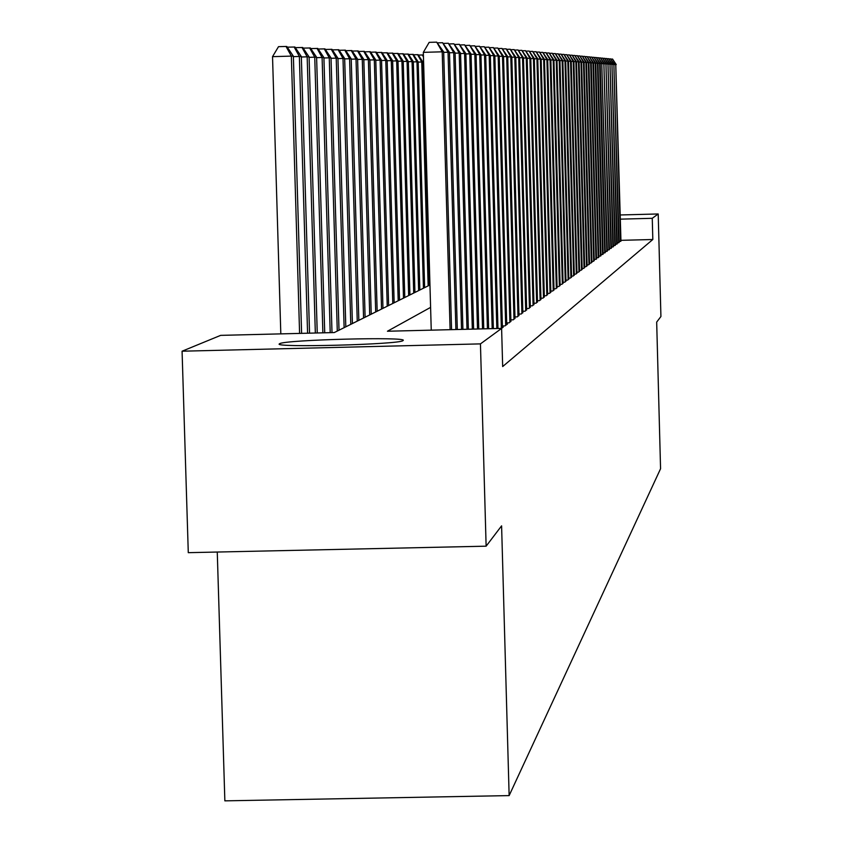 <?xml version="1.0" encoding="UTF-8"?>
<svg xmlns="http://www.w3.org/2000/svg" width="843" height="843" viewBox="0 0 843 843"><rect width="100%" height="100%" fill="white"/><g stroke="black" fill="none" stroke-linecap="round" stroke-linejoin="round"><path stroke-width="1.26" d="M402.954 340.635C399.593 344.534 271.752 347.853 279.402 343.839L279.686 343.67C285.356 339.761 409.445 336.578 403.112 340.509L402.954 340.635M217.262 552.039L224.86 800.85L509.14 795.602L660.564 468.729L656.676 322.1L660.923 316.515L658.204 213.964L652.261 218.305L620.374 219.148M509.14 795.602L501.596 525.853L486.126 546.18L188.284 552.671L182.077 351.204L220.645 335.366L334.292 332.553L429.962 284.976M619.099 241.73L620.964 240.908M617.224 243.09L619.12 242.247M615.316 244.47L617.234 243.616M613.367 245.882L615.327 245.007M611.386 247.315L613.377 246.43M609.373 248.769L611.407 247.874M607.329 250.245L609.394 249.338M605.242 251.751L607.339 250.824M603.124 253.29L605.263 252.342M600.954 254.86L603.135 253.891M598.762 256.451L600.975 255.461M596.517 258.063L598.772 257.073M594.231 259.718L596.528 258.706M591.902 261.404L593.272 261.372L594.252 260.361M589.531 263.121L590.922 263.079L591.923 262.057M587.107 264.86L588.53 264.828L589.552 263.785M584.652 266.641L586.096 266.609L587.128 265.545M582.134 268.464L583.609 268.422L584.663 267.336M579.573 270.318L581.08 270.276L582.155 269.17M576.96 272.205L578.498 272.163L579.594 271.035M574.283 274.133L575.853 274.091L576.981 272.942M571.565 276.093L573.166 276.051L574.304 274.881M568.783 278.106L570.426 278.064L571.586 276.862M565.948 280.15L567.624 280.108L568.804 278.885M563.05 282.247L564.757 282.194L565.969 280.951M560.089 284.376L561.838 284.333L563.071 283.058M557.075 286.557L558.846 286.515L560.121 285.219M553.988 288.791L555.8 288.738L557.097 287.41M550.827 291.067L552.681 291.025L554.009 289.665M547.602 293.396L549.499 293.343L550.848 291.963M544.304 295.777L546.243 295.724L547.623 294.302M540.921 298.211L542.913 298.159L544.325 296.704M537.476 300.698L539.509 300.645L540.953 299.16M533.935 303.248L536.022 303.195L537.497 301.678M530.321 305.851L532.449 305.798L533.967 304.249M526.622 308.527L528.803 308.475L530.352 306.873M522.829 311.257L525.063 311.204L526.643 309.571M518.94 314.06L521.227 314.007L522.85 312.331M514.957 316.926L517.307 316.873L518.972 315.156M510.879 319.866L513.282 319.813L514.989 318.053M506.685 322.88L509.151 322.827L510.911 321.025M502.396 325.978L504.925 325.914L507.475 324.049L506.717 324.07M501.501 328.422L503.197 327.168L502.428 327.189M430.594 307.379L387.443 331.236L501.606 328.412L502.67 366.557L652.819 239.507L620.943 240.329M486.126 546.18L480.447 343.881L182.077 351.204M620.269 214.965L658.204 213.964M652.819 239.507L652.261 218.305M501.606 328.412L480.447 343.881M450.099 329.687L442.206 51.813L443.681 51.918L451.563 329.655M431.247 330.161L423.323 52.35L442.206 51.813L436.716 42.15L443.681 51.918M423.323 52.35L429.161 42.361L436.716 42.15M301.604 333.364L293.375 56.207L291.351 56.112L272.531 56.65L280.814 333.881M272.531 56.65L278.506 46.671L286.019 46.46L291.351 56.112L299.592 333.417M286.019 46.46L286.841 46.513L293.375 56.207M455.894 329.55L448.044 52.245L449.477 52.35L457.317 329.508M437.738 42.856L442.617 42.719L448.044 52.245L443.703 52.361M442.617 42.719L449.477 52.35M461.532 329.402L453.703 52.656L455.094 52.761L462.912 329.371M443.608 43.404L448.35 43.267L453.703 52.656L449.488 52.772M448.35 43.267L455.094 52.761M467.001 329.276L459.203 53.056L460.563 53.162L468.35 329.234M449.319 43.941L453.924 43.804L459.203 53.056L455.104 53.172M453.924 43.804L460.563 53.162M472.322 329.139L464.556 53.446L465.873 53.552L473.629 329.107M454.862 44.458L459.34 44.331L464.556 53.446L460.573 53.562M459.34 44.331L465.873 53.552M309.539 333.164L301.341 56.565L299.37 56.47L307.579 333.217M287.284 47.155L294.913 47.018L301.341 56.565M294.123 46.966L299.37 56.47L293.385 56.639M317.242 332.974L309.086 56.913L307.168 56.829L315.335 333.027M295.345 47.64L302.753 47.503L309.086 56.913M301.984 47.45L307.168 56.829L301.351 56.987M324.724 332.795L316.599 57.25L314.745 57.166L322.88 332.837M303.164 48.114L310.372 47.977L316.599 57.25M309.623 47.925L314.745 57.166L309.096 57.335M332.005 332.616L323.912 57.587L322.1 57.503L330.203 332.658M310.772 48.567L317.779 48.441L323.912 57.587M317.042 48.388L322.1 57.503L316.61 57.661M477.496 329.012L469.751 53.836L471.037 53.931L478.771 328.981M460.257 44.953L464.609 44.837L469.751 53.836L465.884 53.941M464.609 44.837L471.037 53.931M339.012 330.203L331.014 57.904L329.255 57.83L337.284 331.067M318.169 49.02L324.976 48.883L331.014 57.904M324.27 48.841L329.255 57.83L323.923 57.977M482.523 328.886L474.809 54.205L476.053 54.289L483.766 328.854M465.494 45.448L469.73 45.322L474.809 54.205L471.047 54.31M469.73 45.322L476.053 54.289M345.809 326.831L337.938 58.22L336.22 58.146L344.123 327.664M325.356 49.452L331.984 49.326L337.938 58.22M331.288 49.284L336.22 58.146L331.025 58.293M487.423 328.77L479.73 54.563L480.942 54.647L488.624 328.738M470.594 45.922L474.714 45.807L479.73 54.563L476.063 54.669M474.714 45.807L480.942 54.647M352.416 323.543L344.661 58.525L342.996 58.452L350.783 324.355M332.353 49.874L338.802 49.748L344.661 58.525M338.127 49.705L342.996 58.452L337.948 58.588M492.186 328.644L484.525 54.911L485.705 54.995L493.355 328.622M475.557 46.386L479.572 46.27L484.525 54.911L480.953 55.016M479.572 46.27L485.705 54.995M358.844 320.34L351.215 58.82L349.592 58.747L357.253 321.13M339.149 50.274L345.43 50.158L351.215 58.82M344.776 50.116L349.592 58.747L344.671 58.884M496.833 328.538L489.193 55.259L490.331 55.343L497.971 328.507M480.384 46.839L484.293 46.723L489.193 55.259L485.716 55.353M484.293 46.723L490.331 55.343M365.114 317.221L357.601 59.115L356.02 59.042L363.565 318.001M345.778 50.675L351.9 50.559L357.601 59.115M351.257 50.527L356.02 59.042L351.225 59.179M501.353 328.422L493.735 55.585L494.852 55.67L502.439 327.727M485.083 47.282L488.898 47.166L493.735 55.585L490.341 55.68M488.898 47.166L494.852 55.67M371.226 314.186L363.818 59.389L362.269 59.326L369.708 314.945M352.237 51.065L358.191 50.949L363.818 59.389M357.569 50.917L362.269 59.326L357.611 59.453M505.674 325.366L498.16 55.912L499.246 55.996L506.738 324.587M489.667 47.703L493.376 47.598L498.16 55.912L494.862 56.007M493.376 47.598L499.246 55.996M377.169 311.225L369.866 59.663L368.37 59.6L375.693 311.963M358.517 51.444L364.334 51.339L369.866 59.663M363.723 51.297L368.37 59.6L363.818 59.727M509.889 322.289L502.481 56.228L503.534 56.302L510.921 321.531M494.135 48.125L497.749 48.019L502.481 56.228L499.256 56.323M497.749 48.019L503.534 56.302M382.975 308.348L375.778 59.937L374.313 59.864L381.542 309.054M364.65 51.813L370.309 51.708L375.778 59.937M369.719 51.676L374.313 59.864L369.877 59.99M388.634 305.524L381.542 60.19L380.109 60.127L387.232 306.23M370.625 52.182L376.147 52.076L381.542 60.19M375.567 52.034L380.109 60.127L375.788 60.253M394.155 302.785L387.158 60.454L385.767 60.39L392.785 303.469M376.452 52.529L381.837 52.424L387.158 60.454M381.268 52.392L385.767 60.39L381.542 60.506M513.988 319.286L506.685 56.534L507.718 56.618L514.999 318.549M498.487 48.536L502.017 48.43L506.685 56.534L503.545 56.629M502.017 48.43L507.718 56.618M517.992 316.367L510.795 56.839L511.806 56.913L518.982 315.64M502.734 48.926L506.179 48.831L510.795 56.839L507.728 56.924M506.179 48.831L511.806 56.913M521.901 313.512L514.799 57.134L515.779 57.208L522.871 312.806M506.875 49.315L510.236 49.221L514.799 57.134L511.806 57.219M510.236 49.221L515.779 57.208M399.54 300.108L392.638 60.696L391.278 60.633L398.202 300.772M382.132 52.867L387.39 52.772L392.638 60.696M386.832 52.74L391.278 60.633L387.169 60.749M525.716 310.719L518.708 57.419L519.667 57.493L526.664 310.034M510.921 49.695L514.198 49.6L518.708 57.419L515.79 57.503M514.198 49.6L519.667 57.493M404.798 297.495L397.991 60.938L396.663 60.875L403.491 298.137M387.675 53.204L392.806 53.109L397.991 60.938M392.269 53.077L396.663 60.875L392.648 60.991M529.446 308.001L522.523 57.693L523.461 57.767L530.363 307.326M514.862 50.064L518.055 49.979L522.523 57.693L519.678 57.777M518.055 49.979L523.461 57.767M409.93 294.934L403.217 61.181L401.921 61.117L408.655 295.566M393.091 53.53L398.096 53.436L403.217 61.181M397.569 53.404L401.921 61.117L398.001 61.233M533.082 305.345L526.243 57.967L527.17 58.041L533.977 304.692M518.708 50.432L521.838 50.338L526.243 57.967L523.471 58.051M521.838 50.338L527.17 58.041M414.946 292.447L408.318 61.413L407.053 61.349L413.702 293.058M398.37 53.857L403.26 53.762L408.318 61.413M402.754 53.731L407.053 61.349L403.228 61.455M536.633 302.742L529.889 58.241L530.784 58.304L537.507 302.11M522.47 50.78L525.526 50.696L529.889 58.241L527.17 58.315M525.526 50.696L530.784 58.304M419.846 290.013L413.302 61.634L412.069 61.581L418.634 290.614M403.534 54.163L408.307 54.078L413.302 61.634M407.812 54.047L412.069 61.581L408.328 61.687M540.11 300.213L533.44 58.494L534.325 58.557L540.964 299.581M526.148 51.128L529.13 51.044L533.44 58.494L530.795 58.567M529.13 51.044L534.325 58.557M424.63 287.632L418.17 61.855L416.969 61.802L423.439 288.222M408.57 54.468L413.249 54.384L418.17 61.855M412.754 54.352L416.969 61.802L413.312 61.908M543.503 297.727L536.917 58.747L537.781 58.81L544.336 297.115M529.731 51.465L532.65 51.381L536.917 58.747L534.325 58.82M532.65 51.381L537.781 58.81M429.308 285.303L422.933 62.066L421.753 62.013L428.149 285.872M413.502 54.763L418.065 54.679L422.933 62.066M417.591 54.647L421.753 62.013L418.181 62.119M546.822 295.303L540.321 58.999L541.153 59.063L547.634 294.713M533.24 51.792L536.095 51.708L540.321 58.999L537.781 59.073M536.095 51.708L541.153 59.063M418.318 55.058L422.775 54.974L423.418 55.954M423.607 62.308L422.944 62.329M423.449 56.955L422.311 54.943M550.058 292.932L543.64 59.242L544.462 59.305L550.858 292.352M536.675 52.118L539.457 52.034L543.64 59.242L541.164 59.316M539.457 52.034L544.462 59.305M553.24 290.614L546.896 59.484L547.697 59.537L554.02 290.045M540.026 52.424L542.755 52.35L546.896 59.484L544.473 59.547M542.755 52.35L547.697 59.537M556.338 288.348L550.068 59.716L550.858 59.769L557.107 287.79M543.303 52.74L545.979 52.656L550.068 59.716L547.697 59.779M545.979 52.656L550.858 59.769M559.373 286.125L553.187 59.948L553.946 60.001L560.131 285.587M546.517 53.035L549.13 52.961L553.187 59.948L550.858 60.011M549.13 52.961L553.946 60.001M562.355 283.954L556.232 60.169L556.981 60.222L563.082 283.417M549.657 53.33L552.218 53.257L556.232 60.169L553.956 60.232M552.218 53.257L556.981 60.222M565.263 281.825L559.215 60.38L559.942 60.443L565.98 281.309M552.734 53.625L555.231 53.552L559.215 60.38L556.981 60.443M555.231 53.552L559.942 60.443M568.119 279.75L562.133 60.601L562.85 60.654L568.814 279.233M555.748 53.91L558.192 53.836L562.133 60.601L559.952 60.664M558.192 53.836L562.85 60.654M570.911 277.705L564.989 60.812L565.695 60.854L571.596 277.199M558.688 54.184L561.09 54.121L564.989 60.812L562.85 60.865M561.09 54.121L565.695 60.854M573.64 275.703L567.792 61.012L568.477 61.065L574.315 275.218M561.575 54.458L563.925 54.384L567.792 61.012L565.695 61.075M563.925 54.384L568.477 61.065M576.327 273.754L570.532 61.212L571.217 61.265L576.981 273.269M564.41 54.721L566.707 54.658L570.532 61.212L568.488 61.276M566.707 54.658L571.217 61.265M578.951 271.825L573.229 61.413L573.893 61.455L579.594 271.351M567.181 54.985L569.436 54.921L573.229 61.413L571.217 61.465M569.436 54.921L573.893 61.455M581.522 269.95L575.864 61.602L576.517 61.655L582.165 269.486M569.9 55.238L572.112 55.174L575.864 61.602L573.893 61.655M572.112 55.174L576.517 61.655M584.051 268.106L578.446 61.792L579.088 61.845L584.673 267.652M572.555 55.49L574.726 55.427L578.446 61.792L576.517 61.845M574.726 55.427L579.088 61.845M586.528 266.293L580.985 61.982L581.607 62.024L587.139 265.851M575.168 55.733L577.297 55.67L580.985 61.982L579.088 62.034M577.297 55.67L581.607 62.024M588.951 264.523L583.472 62.161L584.083 62.203L589.552 264.08M577.729 55.975L579.815 55.912L583.472 62.161L581.617 62.213M579.815 55.912L584.083 62.203M591.343 262.774L585.906 62.34L586.507 62.382L591.923 262.352M580.247 56.218L582.292 56.154L585.906 62.34L584.083 62.393M582.292 56.154L586.507 62.382M593.672 261.067L588.298 62.519L588.888 62.561L594.252 260.645M582.703 56.449L584.715 56.386L588.298 62.519L586.517 62.561M584.715 56.386L588.888 62.561M595.969 259.391L590.648 62.688L591.228 62.73L596.538 258.98M585.126 56.671L587.097 56.618L590.648 62.688L588.899 62.74M587.097 56.618L591.228 62.73M598.224 257.747L592.956 62.856L593.525 62.898L598.783 257.347M587.497 56.892L589.436 56.839L592.956 62.856L591.238 62.909M589.436 56.839L593.525 62.898M600.437 256.135L595.221 63.025L595.78 63.067L600.985 255.735M589.826 57.113L591.723 57.061L595.221 63.025L593.525 63.067M591.723 57.061L595.78 63.067M602.608 254.544L597.445 63.183L597.993 63.225L603.145 254.154M592.113 57.335L593.978 57.282L597.445 63.183L595.78 63.236M593.978 57.282L597.993 63.225M604.737 252.984L599.626 63.341L600.163 63.383L605.263 252.605M594.357 57.545L596.191 57.493L599.626 63.341L597.993 63.394M596.191 57.493L600.163 63.383M606.834 251.456L601.765 63.499L607.35 251.077M596.559 57.756L598.361 57.703L601.765 63.499L600.163 63.552M598.361 57.703L602.292 63.541M608.888 249.96L603.873 63.657L609.394 249.581M598.73 57.956L600.501 57.904L603.873 63.657L602.302 63.699M600.501 57.904L604.389 63.689M610.912 248.474L605.938 63.805L611.407 248.116M600.859 58.156L602.597 58.104L605.938 63.805L604.399 63.847M602.597 58.104L606.454 63.847M612.893 247.031L607.972 63.952L613.388 246.672M602.945 58.357L604.652 58.304L607.972 63.952L606.454 63.994M604.652 58.304L608.477 63.994M614.853 245.598L609.974 64.1L615.337 245.25M605 58.546L606.675 58.504L609.974 64.1L608.477 64.142M606.675 58.504L610.469 64.142M616.77 244.196L611.934 64.247L617.245 243.848M607.023 58.736L608.667 58.694L611.934 64.247L610.469 64.289M608.667 58.694L612.418 64.279M618.657 242.826L613.862 64.384L619.12 242.478M609.004 58.926L610.627 58.884L613.862 64.384L612.418 64.426M610.627 58.884L614.347 64.426M620.511 241.467L615.759 64.532L620.964 241.13M610.954 59.115L612.555 59.063L615.759 64.532L614.347 64.563M612.555 59.063L616.233 64.563"/></g></svg>
